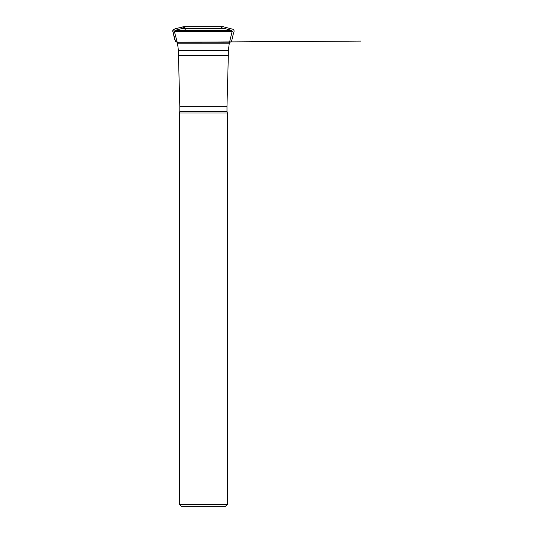 <?xml version="1.0" encoding="UTF-8"?>
<svg xmlns="http://www.w3.org/2000/svg" width="533" height="533" viewBox="0 0 533 533"><rect width="100%" height="100%" fill="white"/><g stroke="black" fill="none" stroke-linecap="round" stroke-linejoin="round"><path stroke-width="0.8" d="M224.759 28.569L181.82 28.569L175.077 30.361L231.715 30.361L224.759 28.569M228.337 55.485L226.985 106.28L179.808 106.28L178.455 55.485L228.337 55.379L178.455 55.485M226.985 111.324L227.371 112.996L179.421 112.996L179.808 111.324L226.985 111.324L226.985 106.28M227.138 504.431L179.421 504.431L181.34 506.35L225.452 506.35L227.138 504.431M177.229 42.22L177.023 42.22C173.505 40.415 174.318 34.758 172.719 31.327C173.911 27.376 180.001 28.416 183.292 26.717L185.744 28.569L183.778 26.65L223.554 26.717L183.239 26.717L186.523 31.534M228.337 55.379L228.337 50.595L178.448 50.595L178.448 55.379M232.115 31.534L174.398 31.534L177.489 43.226L229.297 43.226L232.115 31.534M177.489 43.226L178.448 50.595M228.337 50.595L229.297 43.226M175.077 30.361L174.398 31.534M232.395 31.534L231.715 30.361M179.808 106.28L179.808 111.324M179.421 112.996L179.421 504.431M227.371 112.996L227.371 504.431M221.142 28.569L221.601 27.39L223.074 26.65L183.239 26.717C178.448 28.482 173.778 28.202 172.752 30.554L175.35 41.208L176.969 42.22L361.101 41.094L177.029 42.22L230.136 42.187C232.348 41.794 232.102 37.27 233.854 32.2C234.373 30.907 234.054 29.921 232.894 29.248L222.907 26.65L183.718 26.65L185.651 28.569"/></g></svg>
